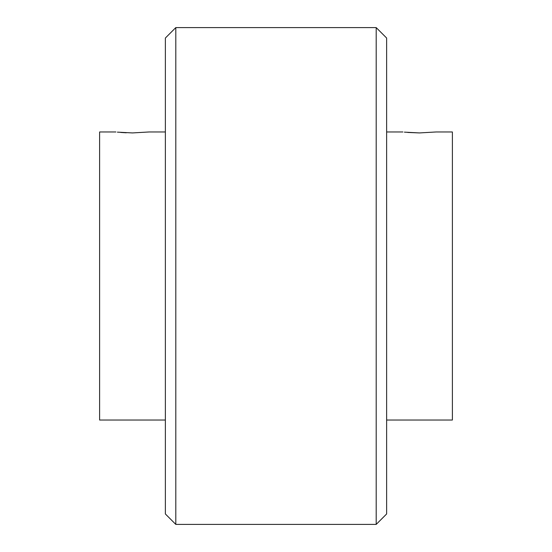 <?xml version="1.0" encoding="UTF-8"?>
<svg xmlns="http://www.w3.org/2000/svg" width="552" height="552" viewBox="0 0 552 552"><rect width="100%" height="100%" fill="white"/><g stroke="black" fill="none" stroke-linecap="round" stroke-linejoin="round"><path stroke-width="0.83" d="M165.365 513.96L165.365 38.04L175.805 27.6L175.805 524.4L165.365 513.96M376.195 27.6L386.635 38.04L386.635 513.96L376.195 524.4L376.195 27.6L175.805 27.6M165.365 131.969L149.088 131.969L132.494 132.928L117.369 132.135M120.757 132.445L126.263 132.79M407.776 132.445L419.506 132.928L404.388 132.135M386.635 420.031L452.385 420.031L452.385 131.969L436.101 131.969L419.506 132.928M402.912 131.969L386.635 131.969M115.899 131.969L99.615 131.969L99.615 420.031L165.365 420.031M376.195 524.4L175.805 524.4"/></g></svg>
